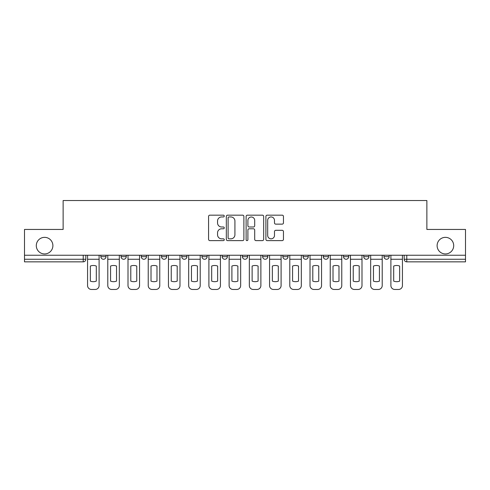 <?xml version="1.0" encoding="UTF-8"?>
<svg xmlns="http://www.w3.org/2000/svg" width="490" height="490" viewBox="0 0 490 490"><rect width="100%" height="100%" fill="white"/><g stroke="black" fill="none" stroke-linecap="round" stroke-linejoin="round"><path stroke-width="0.73" d="M224.261 216.053A0.888 0.888 0 0 0 223.367 215.165L209.849 215.165A1.274 1.274 0 0 0 208.575 216.439L208.575 239.341A1.274 1.274 0 0 0 209.849 240.614L223.367 240.614A0.888 0.888 0 0 0 224.261 239.72A0.888 0.888 0 0 0 223.367 238.832L221.621 238.832A4.073 4.073 0 0 1 217.548 234.759L217.548 232.854A4.073 4.073 0 0 1 221.621 228.781L223.367 228.781A0.888 0.888 0 0 0 224.261 227.887A0.888 0.888 0 0 0 223.367 226.999L221.621 226.999A4.073 4.073 0 0 1 217.548 222.925L217.548 221.021A4.073 4.073 0 0 1 221.621 216.948L223.367 216.948A0.888 0.888 0 0 0 224.261 216.053M437.111 245.649A8.293 8.293 0 0 0 445.41 253.943A8.293 8.293 0 0 0 453.703 245.649A8.293 8.293 0 0 0 445.41 237.35A8.293 8.293 0 0 0 437.111 245.649M36.297 245.649A8.293 8.293 0 0 0 44.59 253.943A8.293 8.293 0 0 0 52.889 245.649A8.293 8.293 0 0 0 44.59 237.35A8.293 8.293 0 0 0 36.297 245.649M323.296 255.241L323.296 256.668L328.484 256.668A2.591 2.591 0 0 1 325.887 259.259A2.591 2.591 0 0 1 323.296 256.668L323.296 255.241M262.628 255.241L262.628 256.668L267.816 256.668A2.591 2.591 0 0 1 265.225 259.259A2.591 2.591 0 0 1 262.628 256.668L262.628 255.241M222.184 255.241L222.184 256.668L227.372 256.668A2.591 2.591 0 0 1 224.775 259.259A2.591 2.591 0 0 1 222.184 256.668L222.184 255.241M201.966 255.241L201.966 256.668L207.148 256.668A2.591 2.591 0 0 1 204.557 259.259A2.591 2.591 0 0 1 201.966 256.668L201.966 255.241M161.516 255.241L161.516 256.668L166.704 256.668A2.591 2.591 0 0 1 164.113 259.259A2.591 2.591 0 0 1 161.516 256.668L161.516 255.241M282.185 224.138A1.274 1.274 0 0 0 283.459 222.864L283.459 216.439A1.274 1.274 0 0 0 282.185 215.165L267.173 215.165A1.274 1.274 0 0 0 265.899 216.439L265.899 239.341A1.274 1.274 0 0 0 267.173 240.614L282.185 240.614A1.274 1.274 0 0 0 283.459 239.341L283.459 231.58A1.274 1.274 0 0 0 282.185 230.306L275.76 230.306A1.274 1.274 0 0 0 274.486 231.58L274.486 235.427A3.405 3.405 0 0 1 271.086 238.832A3.405 3.405 0 0 1 267.681 235.427L267.681 220.347A3.405 3.405 0 0 1 271.086 216.948A3.405 3.405 0 0 1 274.486 220.347L274.486 222.864A1.274 1.274 0 0 0 275.76 224.138L282.185 224.138M24.5 255.241L24.5 229.443L63.13 229.443L63.13 200.539L426.87 200.539L426.87 229.443L465.5 229.443L465.5 255.241L24.5 255.241L24.5 259.259L85.817 259.259L85.817 255.241L85.817 259.259A2.591 2.591 0 0 1 83.22 261.85L24.5 261.85L24.5 259.259M243.885 216.439A1.274 1.274 0 0 0 242.611 215.165L227.599 215.165A1.274 1.274 0 0 0 226.325 216.439L226.325 239.341A1.274 1.274 0 0 0 227.599 240.614L242.611 240.614A1.274 1.274 0 0 0 243.885 239.341L243.885 216.439M247.389 215.165L262.401 215.165A1.274 1.274 0 0 1 263.675 216.439L263.675 239.341A1.274 1.274 0 0 1 262.401 240.614L255.976 240.614A1.274 1.274 0 0 1 254.702 239.341L254.702 230.055A1.274 1.274 0 0 0 253.428 228.781L249.165 228.781A1.274 1.274 0 0 0 247.897 230.055L247.897 239.72A0.888 0.888 0 0 1 247.003 240.614A0.888 0.888 0 0 1 246.115 239.72L246.115 216.439A1.274 1.274 0 0 1 247.389 215.165M404.183 255.241L404.183 259.259L465.5 259.259L465.5 261.85L406.78 261.85A2.591 2.591 0 0 1 404.183 259.259M465.5 255.241L465.5 259.259M389.146 255.241L389.146 256.668A2.591 2.591 0 0 1 386.555 259.259A2.591 2.591 0 0 1 383.964 256.668L389.146 256.668M383.964 255.241L383.964 256.668M368.927 255.241L368.927 256.668A2.591 2.591 0 0 1 366.336 259.259A2.591 2.591 0 0 1 363.739 256.668A2.591 2.591 0 0 0 366.336 259.259M363.739 255.241L363.739 256.668L368.927 256.668M348.702 255.241L348.702 256.668A2.591 2.591 0 0 1 346.112 259.259A2.591 2.591 0 0 1 343.521 256.668A2.591 2.591 0 0 0 346.112 259.259M343.521 255.241L343.521 256.668L348.702 256.668M328.484 255.241L328.484 256.668A2.591 2.591 0 0 1 325.887 259.259M308.259 255.241L308.259 256.668A2.591 2.591 0 0 1 305.668 259.259A2.591 2.591 0 0 1 303.071 256.668L308.259 256.668M303.071 255.241L303.071 256.668M288.034 255.241L288.034 256.668A2.591 2.591 0 0 1 285.443 259.259A2.591 2.591 0 0 1 282.853 256.668L288.034 256.668L288.034 255.241M282.853 255.241L282.853 256.668M267.816 255.241L267.816 256.668M247.591 255.241L247.591 256.668A2.591 2.591 0 0 1 245 259.259A2.591 2.591 0 0 1 242.409 256.668L247.591 256.668L247.591 255.241M242.409 255.241L242.409 256.668M227.372 255.241L227.372 256.668L227.372 255.241M207.148 256.668L207.148 255.241L207.148 256.668A2.591 2.591 0 0 1 204.557 259.259M186.929 255.241L186.929 256.668A2.591 2.591 0 0 1 184.332 259.259A2.591 2.591 0 0 1 181.741 256.668A2.591 2.591 0 0 0 184.332 259.259A2.591 2.591 0 0 0 186.929 256.668L186.929 255.241M181.741 255.241L181.741 256.668L186.929 256.668M166.704 255.241L166.704 256.668M146.479 255.241L146.479 256.668A2.591 2.591 0 0 1 143.888 259.259A2.591 2.591 0 0 1 141.298 256.668A2.591 2.591 0 0 0 143.888 259.259A2.591 2.591 0 0 0 146.479 256.668L141.298 256.668L141.298 255.241M121.073 255.241L121.073 256.668L126.261 256.668L126.261 255.241L126.261 256.668A2.591 2.591 0 0 1 123.664 259.259A2.591 2.591 0 0 1 121.073 256.668A2.591 2.591 0 0 0 123.664 259.259M100.854 255.241L100.854 256.668L106.036 256.668L106.036 255.241L106.036 256.668A2.591 2.591 0 0 1 103.445 259.259A2.591 2.591 0 0 1 100.854 256.668A2.591 2.591 0 0 0 103.445 259.259M83.22 255.241L83.22 261.85A2.591 2.591 0 0 0 85.817 259.259M229.002 216.948A0.888 0.888 0 0 0 228.107 217.836L228.107 237.938A0.888 0.888 0 0 0 229.002 238.832L230.845 238.832A4.073 4.073 0 0 0 234.918 234.759L234.918 221.021A4.073 4.073 0 0 0 230.845 216.948L229.002 216.948M254.702 220.414A3.405 3.405 0 0 0 251.297 217.009A3.405 3.405 0 0 0 247.897 220.414L247.897 225.725A1.274 1.274 0 0 0 249.165 226.999L253.428 226.999A1.274 1.274 0 0 0 254.702 225.725L254.702 220.414M87.563 259.259L87.563 285.572A3.889 3.889 149.7 0 0 91.452 289.461L95.213 289.461A3.889 3.889 -30.3 0 0 99.103 285.572L99.103 259.259L87.563 259.259L87.563 255.241M99.103 259.259L99.103 255.241M96.316 281.113L96.316 266.058A8.036 8.036 149.7 0 0 90.35 266.058L90.35 281.113A8.036 8.036 -30.3 0 0 96.316 281.113M107.788 259.259L107.788 285.572A3.889 3.889 149.7 0 0 111.677 289.461L115.438 289.461A3.889 3.889 -30.3 0 0 119.321 285.572L119.321 259.259L107.788 259.259L107.788 255.241M119.321 259.259L119.321 255.241M116.534 281.113L116.534 266.058A8.036 8.036 149.7 0 0 110.575 266.058L110.575 281.113A8.036 8.036 -30.3 0 0 116.534 281.113M128.006 259.259L128.006 285.572A3.889 3.889 149.7 0 0 131.896 289.461L135.656 289.461A3.889 3.889 -30.3 0 0 139.546 285.572L139.546 259.259L128.006 259.259L128.006 255.241M139.546 259.259L139.546 255.241M136.759 281.113L136.759 266.058A8.036 8.036 149.7 0 0 130.793 266.058L130.793 281.113A8.036 8.036 -30.3 0 0 136.759 281.113M148.231 259.259L148.231 285.572A3.889 3.889 149.7 0 0 152.121 289.461L155.881 289.461A3.889 3.889 -30.3 0 0 159.771 285.572L159.771 259.259L148.231 259.259L148.231 255.241M159.771 259.259L159.771 255.241M156.984 281.113L156.984 266.058A8.036 8.036 149.7 0 0 151.018 266.058L151.018 281.113A8.036 8.036 -30.3 0 0 156.984 281.113M168.456 259.259L168.456 285.572A3.889 3.889 149.7 0 0 172.345 289.461L176.1 289.461A3.889 3.889 -30.3 0 0 179.989 285.572L179.989 259.259L168.456 259.259L168.456 255.241M179.989 259.259L179.989 255.241M177.202 281.113L177.202 266.058A8.036 8.036 149.7 0 0 171.243 266.058L171.243 281.113A8.036 8.036 -30.3 0 0 177.202 281.113M188.675 259.259L188.675 285.572A3.889 3.889 149.7 0 0 192.564 289.461L196.325 289.461A3.889 3.889 -30.3 0 0 200.214 285.572L200.214 259.259L188.675 259.259L188.675 255.241M200.214 259.259L200.214 255.241M197.427 281.113L197.427 266.058A8.036 8.036 149.7 0 0 191.461 266.058L191.461 281.113A8.036 8.036 -30.3 0 0 197.427 281.113M208.899 259.259L208.899 285.572A3.889 3.889 149.7 0 0 212.789 289.461L216.543 289.461A3.889 3.889 -30.3 0 0 220.433 285.572L220.433 259.259L208.899 259.259L208.899 255.241M220.433 259.259L220.433 255.241M217.646 281.113L217.646 266.058A8.036 8.036 149.7 0 0 211.686 266.058L211.686 281.113A8.036 8.036 -30.3 0 0 217.646 281.113M229.118 259.259L229.118 285.572A3.889 3.889 149.7 0 0 233.007 289.461L236.768 289.461A3.889 3.889 -30.3 0 0 240.657 285.572L240.657 259.259L229.118 259.259L229.118 255.241M240.657 259.259L240.657 255.241M237.871 281.113L237.871 266.058A8.036 8.036 149.7 0 0 231.905 266.058L231.905 281.113A8.036 8.036 -30.3 0 0 237.871 281.113M249.343 259.259L249.343 285.572A3.889 3.889 149.7 0 0 253.232 289.461L256.993 289.461A3.889 3.889 -30.3 0 0 260.882 285.572L260.882 259.259L249.343 259.259L249.343 255.241M260.882 259.259L260.882 255.241M258.095 281.113L258.095 266.058A8.036 8.036 149.7 0 0 252.13 266.058L252.13 281.113A8.036 8.036 -30.3 0 0 258.095 281.113M269.567 259.259L269.567 285.572A3.889 3.889 149.7 0 0 273.457 289.461L277.211 289.461A3.889 3.889 -30.3 0 0 281.101 285.572L281.101 259.259L269.567 259.259L269.567 255.241M281.101 259.259L281.101 255.241M278.314 281.113L278.314 266.058A8.036 8.036 149.7 0 0 272.354 266.058L272.354 281.113A8.036 8.036 -30.3 0 0 278.314 281.113M289.786 259.259L289.786 285.572A3.889 3.889 149.7 0 0 293.675 289.461L297.436 289.461A3.889 3.889 -30.3 0 0 301.326 285.572L301.326 259.259L289.786 259.259L289.786 255.241M301.326 259.259L301.326 255.241M298.539 281.113L298.539 266.058A8.036 8.036 149.7 0 0 292.573 266.058L292.573 281.113A8.036 8.036 -30.3 0 0 298.539 281.113M310.011 259.259L310.011 285.572A3.889 3.889 149.7 0 0 313.9 289.461L317.655 289.461A3.889 3.889 -30.3 0 0 321.544 285.572L321.544 259.259L310.011 259.259L310.011 255.241M321.544 259.259L321.544 255.241M318.757 281.113L318.757 266.058A8.036 8.036 149.7 0 0 312.798 266.058L312.798 281.113A8.036 8.036 -30.3 0 0 318.757 281.113M330.229 259.259L330.229 285.572A3.889 3.889 149.7 0 0 334.119 289.461L337.88 289.461A3.889 3.889 -30.3 0 0 341.769 285.572L341.769 259.259L330.229 259.259L330.229 255.241M341.769 259.259L341.769 255.241M338.982 281.113L338.982 266.058A8.036 8.036 149.7 0 0 333.016 266.058L333.016 281.113A8.036 8.036 -30.3 0 0 338.982 281.113M350.454 259.259L350.454 285.572A3.889 3.889 149.7 0 0 354.344 289.461L358.104 289.461A3.889 3.889 -30.3 0 0 361.994 285.572L361.994 259.259L350.454 259.259L350.454 255.241M361.994 259.259L361.994 255.241M359.207 281.113L359.207 266.058A8.036 8.036 149.7 0 0 353.241 266.058L353.241 281.113A8.036 8.036 -30.3 0 0 359.207 281.113M370.679 259.259L370.679 285.572A3.889 3.889 149.7 0 0 374.562 289.461L378.323 289.461A3.889 3.889 -30.3 0 0 382.212 285.572L382.212 259.259L370.679 259.259L370.679 255.241M382.212 259.259L382.212 255.241M379.425 281.113L379.425 266.058A8.036 8.036 149.7 0 0 373.466 266.058L373.466 281.113A8.036 8.036 -30.3 0 0 379.425 281.113M390.898 259.259L390.898 285.572A3.889 3.889 149.7 0 0 394.787 289.461L398.548 289.461A3.889 3.889 -30.3 0 0 402.437 285.572L402.437 259.259L390.898 259.259L390.898 255.241M402.437 259.259L402.437 255.241M399.65 281.113L399.65 266.058A8.036 8.036 149.7 0 0 393.684 266.058L393.684 281.113A8.036 8.036 -30.3 0 0 399.65 281.113M406.78 255.241L406.78 261.85"/></g></svg>
